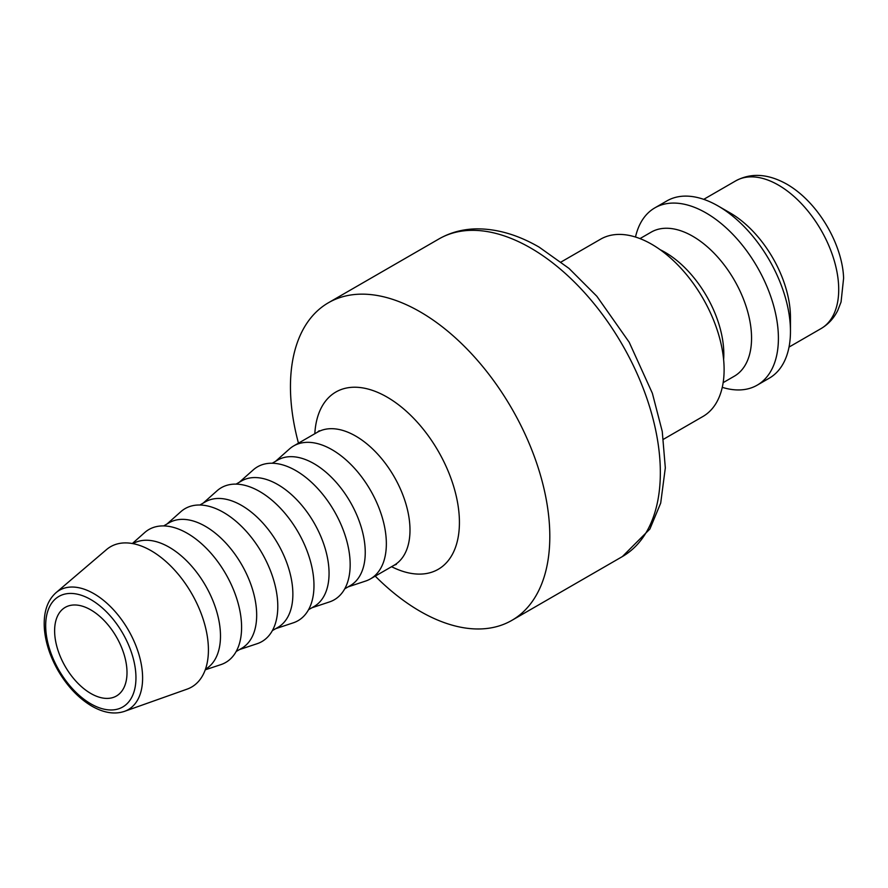 <?xml version="1.0" encoding="UTF-8"?>
<svg xmlns="http://www.w3.org/2000/svg" width="888" height="888" viewBox="0 0 888 888"><rect width="100%" height="100%" fill="white"/><g stroke="black" fill="none" stroke-linecap="round" stroke-linejoin="round"><path stroke-width="1.33" d="M663.469 439.271L702.919 416.494A102.353 59.096 -120 0 0 718.603 334.476A102.353 59.096 -120 0 0 651.736 244.278A102.353 59.096 -120 0 0 600.566 239.205L561.116 261.982M723.62 359.562A83.161 48.019 -120 0 0 665.012 252.281A83.161 48.019 -120 0 0 660.217 249.739M723.154 382.65L734.332 376.19A83.161 48.019 -120 0 0 747.086 309.557A83.161 48.019 -120 0 0 692.751 236.264A83.161 48.019 -120 0 0 651.17 232.145L639.993 238.606M722.266 387.335A102.353 59.096 -120 0 0 757.198 385.159A102.353 59.096 -120 0 0 772.893 303.13A102.353 59.096 -120 0 0 706.027 212.931A102.353 59.096 -120 0 0 654.845 207.87A102.353 59.096 -120 0 0 635.497 237.029M757.198 385.159L769.263 378.188A102.353 59.096 -120 0 0 790.464 331.335A102.353 59.096 -120 0 0 718.092 205.972A102.353 59.096 -120 0 0 666.91 200.899L654.845 207.87M790.464 331.335L790.464 317.405A85.292 49.251 -120 0 0 730.147 212.931L718.092 205.972M375.236 576.134A183.394 105.883 -120 0 0 511.821 620.39A183.394 105.883 -120 0 0 511.832 408.624A183.394 105.883 -120 0 0 328.438 302.741A183.394 105.883 -120 0 0 290.454 386.702A183.394 105.883 -120 0 0 298.468 443.168M124.498 711.355L187.113 689.132A81.03 46.787 -120 0 0 191.642 593.484A81.03 46.787 -120 0 0 106.538 549.572L55.988 592.707C47.12 600.699 43.257 612.82 44.4 629.037C45.577 642.635 50.028 656.288 57.731 669.985C67.088 686.124 78.466 698.179 91.875 706.16C103.73 712.909 114.608 714.64 124.498 711.355A68.887 39.771 -120 0 0 128.338 630.036A68.887 39.771 -120 0 0 55.988 592.707M205.472 669.219A72.505 41.858 -120 0 0 205.472 585.503A72.505 41.858 -120 0 0 132.967 543.634M205.261 669.818L220.912 664.613A76.768 44.322 -120 0 0 225.696 573.826A76.768 44.322 -120 0 0 144.677 532.578L132.345 543.523M236.186 651.492L241.658 648.329A72.505 41.858 -120 0 0 241.658 564.601A72.505 41.858 -120 0 0 169.164 522.743L163.681 525.907M239.516 649.561L257.098 643.722A76.768 44.322 -120 0 0 261.893 552.924A76.768 44.322 -120 0 0 180.863 511.677L167.022 523.987M272.372 630.591L277.855 627.428A72.505 41.858 -120 0 0 277.855 543.711A72.505 41.858 -120 0 0 205.35 501.853L199.867 505.017M275.713 628.671L293.284 622.821A76.768 44.322 -120 0 0 298.079 532.034A76.768 44.322 -120 0 0 217.049 490.786L203.208 503.085M308.558 609.701L314.041 606.537A72.505 41.858 -120 0 0 314.041 522.821A72.505 41.858 -120 0 0 241.536 480.963L236.064 484.127M311.899 607.78L329.481 601.931A76.768 44.322 -120 0 0 334.265 511.144A76.768 44.322 -120 0 0 253.247 469.896L239.394 482.195M344.755 588.811L350.227 585.647A72.505 41.858 -120 0 0 350.227 501.92A72.505 41.858 -120 0 0 277.722 460.062L272.25 463.225M348.085 586.879L365.667 581.041A76.768 44.322 -120 0 0 370.451 578.887A76.768 44.322 -120 0 0 370.451 490.243A76.768 44.322 -120 0 0 293.684 445.92A76.768 44.322 -120 0 0 289.433 448.995L275.58 461.305M54.623 630.802A51.182 29.548 -120 0 0 76.967 682.306A51.182 29.548 -120 0 0 116.406 696.014A51.182 29.548 -120 0 0 116.406 636.918A51.182 29.548 -120 0 0 65.224 607.37A51.182 29.548 -120 0 0 54.623 630.802M789.021 347.086L821.045 328.593A85.292 49.251 -120 0 0 834.121 260.24A85.292 49.251 -120 0 0 778.399 185.081A85.292 49.251 -120 0 0 735.752 180.852L703.729 199.345M328.438 302.741L438.972 238.928A183.394 105.883 60 0 1 530.669 248.007A183.394 105.883 60 0 1 650.471 409.623A183.394 105.883 60 0 1 622.366 556.576L511.821 620.39M396.392 564.38L394.094 565.245A76.768 44.322 -120 0 0 394.094 476.601A76.768 44.322 -120 0 0 317.327 432.278L293.684 445.92M391.586 566.699A102.353 59.096 -120 0 0 459.407 520.701A102.353 59.096 -120 0 0 388.567 397.979A102.353 59.096 -120 0 0 314.818 433.733M90.809 703.818A63.836 36.852 -120 0 0 129.903 648.207A63.836 36.852 -120 0 0 51.726 603.074A63.836 36.852 -120 0 0 90.809 703.818M821.045 328.593C828.36 324.275 833.943 318.182 837.817 310.312L841.058 301.998L843.6 278.266C842.712 246.176 819.435 203.097 786.935 184.227C768.209 173.726 751.159 172.594 735.752 180.852M622.366 556.576L649.883 529.037L660.705 503.063L665.323 467.865L662.248 431.413L652.369 393.273L629.181 342.213L596.869 296.292L569.03 268.431L539.194 247.164C517.97 234.854 497.102 228.749 476.579 228.86C462.892 229.082 450.36 232.434 438.972 238.928M394.094 565.245L370.451 578.887M317.327 432.278L319.225 430.724"/></g></svg>
